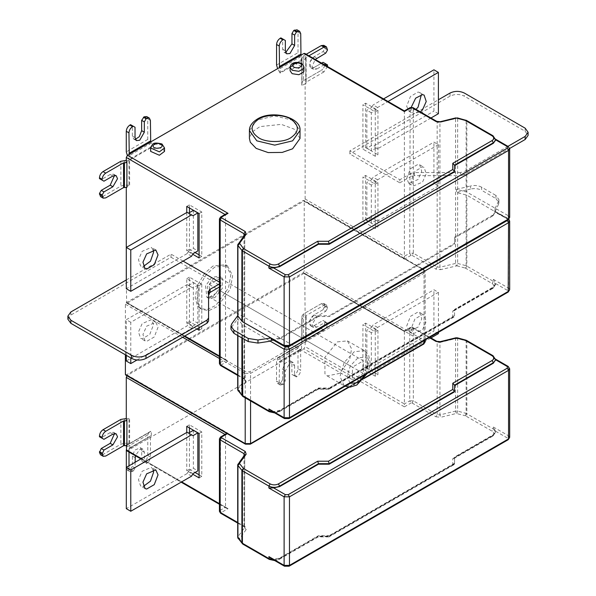 <?xml version="1.0" encoding="UTF-8"?>
<svg xmlns="http://www.w3.org/2000/svg" width="596" height="596" viewBox="0 0 596 596"><rect width="100%" height="100%" fill="white"/><g stroke="black" fill="none" stroke-linecap="round" stroke-linejoin="round"><path stroke-width="0.45" stroke-dasharray="2.98 2.23" d="M294.588 365.572L294.573 375.905L291.891 374.355L291.898 364.022L290.431 360.952L289.582 360.714L284.933 363.389L282.601 369.386L282.593 379.712L285.275 381.261L285.283 370.935L289.939 362.882L293.225 362.554L294.588 365.572L291.898 364.022M282.593 379.712L280.805 382.811L283.487 384.36L285.275 381.261M280.805 382.811L277.565 383.474L276.514 381.149L279.196 382.699L280.247 385.023L283.487 384.36M279.196 382.699L279.479 361.534L301.539 348.816L300.675 349.74L300.66 370.332L297.978 368.782C297.747 371.405 296.555 373.476 294.394 374.981L293.679 375.391L291.891 374.355M294.573 375.905L296.361 376.94L297.076 376.53C299.237 375.018 300.429 372.954 300.66 370.332M296.361 376.94L293.679 375.391M297.978 368.782L297.993 348.191L299.043 345.874L301.546 344.235L277.58 358.241L276.529 360.558L276.514 381.149M280.083 356.602L280.083 361.183M301.539 348.816L301.546 344.235M135.091 462.295L135.098 467.979L132.416 466.43L132.409 456.111L134.726 450.114L140.425 447.775L141.706 450.732L141.714 461.051L144.396 462.6L144.388 452.275L143.025 449.272L139.732 449.6L135.352 455.731M144.396 462.6L141.714 461.051M144.217 461.669L146.899 463.211C149.06 461.706 150.252 459.635 150.475 457.02L147.793 455.471C147.57 458.093 146.378 460.157 144.217 461.669L143.502 462.079M146.899 463.211L146.184 463.628M147.793 455.471L147.778 434.894L148.821 432.584L151.086 431.273L127.358 444.996L126.315 447.313L126.315 450.233M148.821 432.584L127.358 444.996L148.821 432.584M132.416 466.43L129.913 469.946L127.38 470.192L126.33 467.882L129.012 469.432L130.062 471.741L132.595 471.488L129.913 469.946M126.33 467.353L126.33 467.882M130.628 469.529L133.31 471.078L132.595 471.488M133.31 471.078L135.098 467.979M128.997 452.066L129.257 448.281L151.324 435.52L150.46 436.443L150.475 457.02M129.012 469.432L129.012 465.804M128.997 448.863L150.721 435.87L128.997 448.863M151.324 435.52L151.317 430.945L129.853 443.357L129.861 447.931M129.853 443.357L151.086 431.273M153.097 469.484L151.347 467.353L142.168 471.257L138.473 479.571L140.596 485.971L143.323 486.418M191.577 476.144L187.107 473.567L126.3 508.671M193.007 473.671L188.537 471.086L187.107 473.567M187.107 432.264L193.007 435.669M188.537 471.086L193.372 468.292L197.835 470.877M193.372 430.297L193.372 468.292M199.101 474.796L201.783 476.346L201.783 431.944L189.439 424.821L189.439 427.921M189.439 432.569L189.439 469.223L195.071 472.479M189.439 469.223L186.757 470.773L192.702 474.2M201.783 476.346L199.101 477.895M186.757 432.465L186.757 470.773M189.439 424.821L186.757 426.371M199.101 433.493L201.783 431.944M100.523 454.748L103.056 454.495L105.738 456.044M103.935 439.327L101.253 437.777L110.193 432.607L113.59 432.338L114.544 433.545M99.465 436.749L101.253 437.777M126.278 445.517L129.63 443.223L124.46 443.327L120.884 444.184L103.056 454.495M126.278 418.556L129.608 418.452L126.278 420.381M454.554 385.619L454.554 391.818M289.112 566.2L288.226 566.111L507.308 439.625L507.308 437.971L495.552 431.184L493.361 434.67L454.554 457.072L454.554 463.785L329.178 536.169L329.178 535.655L318.45 535.655L279.636 558.057L273.601 559.324L271.56 558.72M493.361 434.67L493.361 435.184L454.554 457.586L454.554 463.785L453.996 464.716L452.781 464.805L328.448 536.594L317.713 536.594L278.384 559.294C275.643 560.575 272.901 560.575 270.159 559.294L243.645 543.992L242.766 544.081M454.554 463.271L329.178 535.655M126.948 375.748L127.529 375.242L228.045 433.27L226.905 433.434L220.17 437.814L219.432 438.85M219.432 511.338L220.17 510.303L221.421 512.471L228.045 508.649L226.085 508.097L225.534 507.203L225.534 434.715M406.658 326.154L410.458 316.364L418.057 311.976L419.636 312.46L421.759 318.86L418.057 327.174L408.886 331.078L406.658 326.154M411.128 328.739L413.356 333.656L422.527 329.759L426.229 321.445L424.106 315.038L422.527 314.554L414.928 318.942L411.128 328.739M377.596 327.45L373.126 324.865L371.695 327.346L376.165 329.923L377.596 327.45L438.403 292.338L433.933 289.76L373.126 324.865M438.403 333.641L433.933 331.063L433.933 289.76M438.403 292.338L438.403 332.345M430.953 337.939L377.596 368.753L373.126 366.168L433.933 331.063M377.596 368.753L373.126 366.168M376.165 367.926L371.33 370.719L371.33 332.717L376.165 329.923M366.86 368.134L371.338 370.712M371.695 365.341L366.853 368.134L366.853 330.139L371.695 327.346M371.338 332.71L366.86 330.132M375.264 376.188L362.919 369.066L362.919 324.664L375.264 331.786L375.264 376.188L377.946 374.638L377.946 330.236L365.601 323.114L362.919 324.664M375.264 331.786L377.946 330.236M365.601 323.114L365.601 367.516L362.919 369.066M365.601 367.516L377.946 374.638M305.122 274.153L404.386 331.458L303.871 273.43L304.757 273.34L305.122 317.124L305.763 317.489L305.741 342.26L305.122 341.91L301.77 343.84L301.792 319.046L305.122 317.124M325.736 311.268L327.524 308.177L324.842 306.627L323.054 309.719L314.114 314.874L310.084 319.881L310.903 325.99L314.107 325.617L323.047 320.469L327.517 323.054L325.729 322.019L316.789 327.167L313.503 327.495L312.14 324.477L316.796 316.424L325.736 311.268L323.054 309.719L314.114 314.874C311.306 316.834 309.756 319.516 309.458 322.928C309.749 325.997 311.298 326.891 314.107 325.617L323.047 320.469L325.729 322.019M327.524 308.177L326.481 305.025L323.956 305.279L321.274 303.729L323.799 303.483L324.842 305.8L323.054 309.719M324.842 306.627L324.842 305.8C324.619 303.439 323.427 302.746 321.274 303.729L303.446 314.003L301.963 316.059L301.77 343.84L301.949 340.852L303.424 338.796L321.251 328.523L323.933 330.072C326.094 328.567 327.286 326.504 327.517 323.874L327.517 323.054M301.963 316.059L301.949 340.852L301.963 316.059M324.835 322.332C324.604 324.954 323.412 327.018 321.251 328.523C323.412 327.018 324.604 324.954 324.835 322.332L324.835 321.505L324.835 322.332L327.517 323.874M305.763 317.489L306.128 315.545L323.956 305.279M323.933 330.072L306.113 340.338L305.741 342.26M306.113 340.338L306.128 315.545L306.113 340.338M301.949 343.475L301.792 319.046M404.386 331.458L404.386 403.946L305.122 346.641L303.871 348.809L404.386 406.837L404.386 403.946L409.75 400.847L411.002 403.023L412.074 403.023L413.326 400.847L413.326 328.366L437.159 342.126L437.159 414.607L413.326 400.847L409.75 400.847L409.75 328.366L410.115 327.554L412.961 327.554L413.326 328.366L409.75 328.366L404.386 331.458M305.122 341.91L305.122 346.641M495.09 358.881L493.361 358.464L508.559 367.24L508.194 366.428M495.552 431.184L493.361 427.027L493.361 428.986L466.132 413.393L465.379 415.762L492.11 431.154C494.33 432.741 494.33 434.32 492.11 435.907L492.996 435.996L495.581 432.085L493.361 428.986L492.11 431.154M454.249 458.317L452.781 458.615L452.781 464.805M279.636 558.057L279.636 558.571L318.45 536.169L329.178 536.169L328.448 536.594L328.977 536.892L454.025 464.686M228.045 508.649L127.529 450.621L303.871 348.809M127.529 450.621L126.643 450.71M126.896 445.517L126.278 445.16M129.63 443.223L129.608 418.452M303.871 273.43L127.529 375.242M425.172 341.888L424.054 340.338L304.228 271.158L303.334 272.707L126.278 374.929L125.384 374.415M209.352 297.128L220.259 290.833L220.259 278.235L363.337 360.841L352.43 367.136L209.352 284.53L209.352 297.128L352.43 379.734L352.43 367.136M220.259 290.833L363.337 373.431L363.337 360.841M220.259 278.235L209.352 284.53M213.018 265.995L204.681 273.191L197.529 285.26L195.145 297.762L197.529 305.919L200.375 308.549L207.229 309.533L215.916 305.353L228.506 288.032L230.838 274.607L225.668 264.743L213.018 265.995M214.806 267.03L206.469 274.227L199.317 286.296L196.933 298.79L199.317 306.947L202.163 309.585L209.017 310.561L217.704 306.389L230.294 289.067L232.626 275.635L227.456 265.779L214.806 267.03M213.018 296.666L220.527 287.317L220.527 277.304L219.149 276.022L211.61 277.572L205.508 285.976L206.886 297.27L213.018 296.666M214.806 297.695L208.675 298.305L207.296 287.011L213.398 278.608L220.937 277.058L222.315 278.332L222.315 288.352L214.806 297.695M352.43 379.734L363.337 373.431M365.653 374.348L368.619 364.089L365.475 357.146L357.883 357.898L350.299 365.907L347.155 376.478L350.113 383.317M337.314 341.888L347.431 340.89L351.573 348.779L349.71 359.515L339.638 373.372L327.197 375.934L324.924 373.826L324.924 357.302L337.314 341.888M301.569 60.77L301.569 56.188L280.105 68.555L280.105 73.137L301.569 60.77L299.065 56.24L298.022 52.709L298.037 32.117L300.727 33.667M299.065 56.24L277.609 68.607L280.105 73.137M296.994 29.8L298.037 32.117M280.872 37.883L282.66 38.919L282.653 49.244L284.121 52.321L285.64 52.545M285.342 40.468L282.66 38.919M280.105 68.555L279.509 67.512M300.965 55.145L301.569 56.188M135.367 139.315L133.638 138.987L132.357 136.03L132.349 125.711M150.408 120.429L147.726 118.88L147.748 139.449L148.799 142.973L151.295 147.503L151.295 142.921L150.691 141.878M129.228 154.297L129.831 155.34L129.839 159.914L127.335 155.392L148.799 142.973M147.726 118.88L146.683 116.563M129.839 159.914L151.295 147.503M151.295 142.921L129.831 155.34M158.044 327.197L154.245 336.993L146.646 341.381L145.066 340.897L142.943 334.49L146.646 326.176L155.817 322.272L158.044 327.197M153.574 324.611L151.347 319.694L142.168 323.598L138.473 331.912L140.596 338.312L142.168 338.796L149.775 334.408L153.574 324.611M136.931 360.036L191.577 328.485L193.007 326.012L188.537 323.427L187.107 325.908L126.3 361.012M191.577 328.485L187.107 325.908M191.577 287.183L187.107 284.605L193.007 288.01L191.577 287.183L130.77 322.294L130.77 357.913M130.77 322.294L126.3 319.709L187.107 284.605M126.3 355.335L126.3 319.709M188.537 285.432L193.372 282.638L197.835 285.223L193.007 288.01M193.007 326.012L197.842 323.218L193.365 320.641L193.372 282.638M197.842 285.216L197.842 323.218M188.537 323.427L193.372 320.633M201.783 284.292L201.783 328.687L189.439 321.564L189.439 277.162L201.783 284.292L199.101 285.834L186.757 278.712L186.757 323.114L196.948 328.999M199.101 330.236L201.783 328.687M186.757 323.114L189.439 321.564M186.757 278.712L189.439 277.162M199.101 327.763L199.101 285.834M153.097 249.545L151.347 247.415L142.168 251.318L138.473 259.632L140.596 266.032L143.323 266.479M191.577 256.205L187.107 253.628L126.3 288.732M193.007 253.732L188.537 251.147L187.107 253.628M187.107 212.325L193.007 215.73M188.537 251.147L193.372 248.353L197.835 250.938M193.372 210.358L193.372 248.353M199.101 254.857L201.783 256.407L201.783 212.005L189.439 204.882L189.439 207.982M189.439 212.63L189.439 249.284L195.071 252.54M189.439 249.284L186.757 250.834L192.702 254.261M201.783 256.407L199.101 257.956M186.757 212.526L186.757 250.834M189.439 204.882L186.757 206.432M199.101 213.554L201.783 212.005M208.57 294.484L208.57 291.392M67.892 319.195L70.857 315.06L70.857 311.969M126.3 279.956L171.022 254.134L171.022 257.234L70.857 315.06M219.432 287.004L221.004 286.095L221.004 282.996L219.432 283.905M221.004 282.996L219.432 282.087M183.091 261.108L171.022 254.134M171.022 257.234L221.004 286.095M304.035 70.842L295.273 66.961L290.118 70.842M164.533 151.377L162.492 148.538L155.772 147.503L150.855 150.341L150.617 151.377M300.012 138.473L294.059 129.064L281.267 124.37L259.968 126.613L252.011 132.044L249.426 138.473M454.249 310.665L452.781 310.956L452.781 317.147L453.996 317.057L454.554 316.126L454.554 309.413L493.361 287.011L493.361 287.525L454.554 309.935L454.554 316.126L328.448 388.935L317.713 388.935L278.384 411.642L279.271 411.724L279.636 410.92L318.45 388.51L329.178 388.51L329.178 387.996L318.45 387.996L279.636 410.398L273.601 411.665L271.56 411.061M454.554 315.612L329.178 387.996M495.932 198.55L498.897 202.677L498.554 204.19L498.897 199.578L495.932 195.451L495.932 198.55L481.635 190.295L481.635 187.196L495.932 195.451M481.635 187.196C478.372 185.49 474.669 185.073 470.535 185.952L470.535 189.051C474.669 188.172 478.372 188.589 481.635 190.295M495.09 138.942L493.361 138.525L508.559 147.301L508.559 215.864L466.847 192.091L456.543 189.379L456.543 192.478L466.847 195.19L508.559 219.581L508.194 218.769L507.308 218.859L495.581 212.496M456.543 189.379L470.535 185.952M470.535 189.051L456.543 192.478M406.658 178.495L410.458 168.705L418.057 164.317L419.636 164.801L421.759 171.201L418.057 179.515L408.886 183.419L406.658 178.495M411.128 181.08L413.356 185.997L422.527 182.1L426.229 173.786L424.106 167.379L422.527 166.895L414.928 171.283L411.128 181.08M377.596 179.791L373.126 177.206L371.695 179.687L376.165 182.264L377.596 179.791L438.403 144.679L433.933 142.101L373.126 177.206M438.403 144.679L438.403 185.982L433.933 183.404L433.933 142.101M438.403 185.982L377.596 221.094L373.126 218.508L433.933 183.404M377.596 221.094L373.126 218.508M376.165 220.267L371.33 223.06L371.33 185.058L376.165 182.264M366.86 220.475L371.338 223.053M371.695 217.682L366.853 220.475L366.853 182.48L371.695 179.687M371.338 185.058L366.86 182.473M375.264 228.529L362.919 221.407L362.919 177.005L375.264 184.127L375.264 228.529L377.946 226.979L377.946 182.585L365.601 175.455L362.919 177.005M375.264 184.127L377.946 182.585M365.601 175.455L365.601 219.857L362.919 221.407M365.601 219.857L377.946 226.979M416.001 109.366L408.886 111.139L406.658 106.215L410.458 96.425L418.057 92.037L419.636 92.522L421.379 94.652M411.24 107.265L411.128 108.8L413.356 113.717L420.471 111.951M377.596 107.511L373.126 104.926L371.695 107.407L376.165 109.984L377.596 107.511L388.033 101.484M383.563 98.899L373.126 104.926M438.403 113.702L433.933 111.124L433.933 69.821M430.953 118.001L377.596 148.814L373.126 146.229L433.933 111.124M377.596 148.814L373.126 146.229M376.165 147.987L371.33 150.781L371.33 112.778L376.165 109.984M366.86 148.188L371.338 150.773M371.695 145.402L366.853 148.195L366.853 110.2L371.695 107.407M371.338 112.771L366.86 110.193M375.264 156.249L362.919 149.127L362.919 104.725L375.264 111.847L375.264 156.249L377.946 154.699L377.946 110.297L365.601 103.175L362.919 104.725M375.264 111.847L377.946 110.297M365.601 103.175L365.601 147.577L362.919 149.127M365.601 147.577L377.946 154.699M450.025 93.05L450.025 96.15C454.8 93.922 459.568 93.922 464.336 96.15L464.336 93.05M525.143 128.162L525.143 131.262L464.336 96.15M525.143 131.262L528.108 135.389M507.948 146.348L464.031 171.708L464.031 174.799L509.647 148.464M464.031 174.799L460.455 175.656L460.455 172.557L464.031 171.708M460.455 172.557L414.384 172.557L414.384 175.656L460.455 175.656M414.384 175.656L410.808 176.513L410.808 173.414L414.384 172.557M349.867 150.877L349.867 153.977L399.856 182.838L399.856 179.739L349.867 150.877L438.403 99.763M399.856 182.838L410.808 176.513M410.808 173.414L399.856 179.739M450.025 96.15L349.867 153.977M404.386 259.178L404.386 256.287L305.122 198.982L303.871 201.15L404.386 259.178M454.554 165.681L454.554 171.879M318.51 315.716L329.178 315.716L329.178 316.536L318.51 316.536L318.51 315.716L280.552 337.627L280.552 338.454L273.601 340.212M318.51 316.536L280.552 338.454M492.527 216.035L495.552 212.072L494.985 209.509L495.552 211.245L493.361 214.731L492.527 215.208L492.505 216.08L454.554 237.998L454.554 244.159L329.178 316.536M454.554 244.159L454.554 243.332L329.178 315.716M454.554 237.998L454.554 243.332M492.505 216.08L492.505 215.26L454.554 237.171M271.307 338.647L273.601 339.385L280.47 337.634L280.47 338.461M289.112 346.261L288.226 346.172L507.308 219.686L507.308 218.032L495.581 211.669M304.757 53.402L305.122 54.214L404.386 111.519L404.386 256.287L409.75 253.196L411.002 255.364L412.074 255.364L413.326 253.196L409.75 253.196L410.115 107.615M327.524 50.027L324.842 48.485L323.054 51.576L314.114 56.732L310.084 61.738L310.903 67.847L314.107 67.475L321.624 63.139L314.107 67.475L316.789 69.024L313.503 69.345L312.14 66.335L315.262 59.466M323.799 45.333L324.842 48.485L323.054 51.576L314.114 56.732C311.306 58.691 309.756 61.373 309.458 64.785C309.749 67.855 311.298 68.749 314.107 67.475M323.933 71.93L306.113 82.196L305.741 84.118L305.763 59.347L305.122 58.982L301.792 60.904L301.77 85.697L301.949 82.71L303.424 80.646L321.251 70.38L323.933 71.93L327.457 66.506M303.446 55.853L303.424 80.646L303.446 55.853L306.225 54.251L303.446 55.853L301.963 57.916L301.792 60.904M301.963 57.916L301.949 82.71L301.963 57.916M324.835 63.355L323.047 62.319L324.835 63.355L324.835 64.182C324.604 66.804 323.412 68.868 321.251 70.38C323.412 68.868 324.604 66.804 324.835 64.182L324.835 63.355L327.517 64.904M324.306 64.688L316.789 69.024M325.736 53.126L323.054 51.576M305.763 59.347L306.128 57.402L308.907 55.801M306.113 82.196L306.128 57.402L306.113 82.196M305.122 198.982L305.122 83.76L301.77 85.697L301.963 60.531L301.949 85.325M305.122 83.76L305.741 84.118M305.122 58.982L305.122 54.214M498.554 201.09L495.134 208.451L493.853 207.713M494.985 209.509L495.134 208.451M508.865 219.268L495.134 211.55L498.554 204.19M495.134 211.55L493.853 210.813M289.112 418.541L288.226 418.452L507.308 291.965L507.308 290.312L495.552 283.525L493.361 279.368L493.361 281.327L466.132 265.734L457.646 263.447L455.59 263.425L439.937 267.261L439.937 122.493L437.159 122.187L437.159 266.948L439.937 267.261L440.63 269.653L456.894 265.823L457.646 263.447L457.646 192.612M495.552 283.525L493.361 287.011M454.025 317.027L328.977 389.225L328.448 388.935L452.781 317.147M230.957 329.186L231.762 326.899L231.762 323.799M237.7 315.724L237.7 318.823L231.762 326.899M237.938 335.63L237.7 318.823L242.393 324.775L270.271 341.18M270.74 341.106L269.459 340.368M226.905 213.495L225.534 214.776L225.534 359.544L219.432 356.021M103.935 181.184L101.253 179.634L110.193 174.464L113.59 174.196L114.544 175.403M100.523 196.605L103.056 196.352L105.738 197.902M126.278 160.413L129.608 160.309L126.278 162.239M126.896 187.375L126.278 187.017L129.63 185.08L124.46 185.185L120.884 186.041L103.056 196.352M99.465 178.606L101.253 179.634M129.63 185.08L129.608 160.309M225.534 214.776L220.17 217.875L220.17 362.644L225.534 359.544L226.085 360.438L228.045 360.99L127.529 302.962L126.643 303.051L126.278 279.971M127.529 302.962L303.871 201.15M125.384 354.806L125.384 304.198L126.278 302.649L303.334 200.427L424.054 270.13L424.054 340.338L423.16 341.888L404.744 331.257L411.002 327.644M244.002 235.666L244.002 378.467L244.546 380.069L246.17 381.917L245.254 379.19L221.421 365.43L221.421 364.812L227.687 361.198L246.103 371.837L249.679 371.837L250.573 373.379L250.573 400.929M411.002 255.364L404.744 258.977L423.16 269.608L423.16 271.672L249.679 371.837M404.744 258.977L303.334 200.427L304.228 200.941L304.228 271.158M250.573 443.595L423.16 343.959L423.16 341.888M249.679 444.117L246.103 444.117L126.278 374.929M323.047 320.469L324.835 321.505M321.274 303.729L303.446 314.003L303.424 338.796L321.251 328.523M324.753 46.779L324.842 48.485M303.424 80.646L321.251 70.38M282.601 369.386L285.283 370.935M282.772 384.77L280.09 383.221M279.211 362.107L300.675 349.74M300.935 349.159L279.479 361.534M294.394 374.981L297.076 376.53M297.993 348.191L276.529 360.558M277.58 358.241L299.043 345.874M301.315 344.562L279.852 356.93M132.409 456.111L135.091 457.661M141.706 450.732L144.388 452.275M147.778 434.894L126.315 447.313M110.193 432.607L112.875 434.156M120.861 419.413L120.884 444.184M124.46 443.327L124.437 418.556M128.989 443.327L128.974 418.556M244.002 455.605L244.002 526.126L244.546 527.728L244.74 454.599L238.102 463.628M244.762 454.569L244.546 527.728L246.17 529.576L245.254 526.849L221.421 513.089L220.542 513.178M507.308 439.625L508.194 439.714M284.478 566.2L288.226 566.111M509.677 437.352L508.559 435.803L508.559 367.24L509.677 368.79M493.361 427.027L508.559 435.803L507.308 437.971M273.601 559.324L285.365 566.111M278.384 559.294L279.271 559.383L279.636 558.571L273.445 559.83M269.273 559.383L270.159 559.294M242.527 543.835L243.496 543.865L239.54 538.97L237.938 537.957L237.901 536.765L239.532 538.613L246.17 529.576M237.938 465.469L237.901 536.765L244.546 527.728M237.7 522.483L244.002 526.126L244.367 526.938L245.254 526.849M221.421 513.089L221.421 512.471M220.542 437.002L220.17 510.303L225.534 507.203L219.432 503.68M227.314 433.694L227.687 433.478M465.595 415.852L466.847 413.684L466.847 341.195L493.361 356.497L492.996 355.693M456.283 338.096L455.59 338.603L455.59 411.084L439.937 414.92L439.937 342.432L455.59 338.603L457.646 338.617L466.132 340.905L466.132 413.393L457.646 411.106L455.59 411.084L456.283 413.475L465.379 415.762M456.894 413.475L457.646 411.106L457.646 338.617L456.894 338.103M412.074 403.023L435.907 416.775L437.159 414.607L439.937 414.92L440.63 417.312L456.283 413.475M324.842 305.8L327.524 307.35M303.446 314.003L303.424 338.796M314.107 325.617L316.789 327.167M314.114 314.874L316.796 316.424M305.763 316.066L305.741 340.86M404.386 406.837L411.002 403.023M435.907 416.775L440.63 417.312M440.63 341.933L439.937 342.432L437.159 342.126L436.793 341.314M412.074 327.644L429.314 337.597M466.482 340.383L466.847 341.195L465.379 340.383M495.581 359.597L493.361 356.497L493.361 358.464M492.11 435.907L452.781 458.615M141.416 458.637L181.661 481.873M303.334 272.707L404.744 331.257M354.307 384.74L344.19 385.746L340.003 376.478L344.19 362.375L354.307 351.7L364.424 350.694L368.619 359.962L364.424 374.065L354.307 384.74M424.054 270.13L423.16 269.608L425.172 271.672L424.054 273.221L250.573 373.379L245.209 373.379L246.103 371.837M424.054 340.629L424.054 273.221L423.16 271.672M348.459 387.087L364.551 377.797M279.874 72.533L301.338 60.166M276.559 65.076L298.022 52.709M282.653 49.244L285.335 50.794M135.039 137.579L132.357 136.03M151.064 146.899L129.6 159.318M147.748 139.449L126.285 151.868M290.118 67.43L295.273 63.556L304.035 67.43M150.617 147.972L150.855 146.929L155.772 144.09L162.492 145.133L164.533 147.972M249.426 130.524L256.839 120.198L274.719 115.922L292.606 120.198L300.012 130.524M220.542 217.063L219.432 218.911M244.762 234.63L244.546 380.069L244.74 234.66M244.747 234.653L237.901 244.338L237.901 389.106L244.546 380.069M440.63 121.994L455.59 118.664L455.59 263.425L456.283 265.816M507.308 219.686L508.194 219.775M509.677 148.851L508.194 146.489M509.677 217.413L508.559 215.864L507.308 218.032M493.361 215.551L493.361 214.731M509.677 289.693L508.559 288.144L507.308 290.312M507.308 291.965L508.194 292.055M507.837 219.976L507.308 218.859M493.361 279.368L508.559 288.144L508.559 219.581L509.677 221.131M284.478 418.541L288.226 418.452M279.636 338.945L279.636 338.118M273.601 339.385L285.365 346.172L288.226 346.172M284.478 346.261L285.365 346.172M495.581 139.658L493.361 136.559L493.361 138.525M466.482 120.444L466.847 121.256L493.361 136.559L492.996 135.754M456.894 118.164L465.379 120.444M466.132 191.8L466.132 120.966L466.847 121.256L466.847 192.091M457.646 189.513L457.646 118.679L455.59 118.664L456.283 118.157M412.961 107.615L413.326 108.427L437.159 122.187L436.793 121.375M404.386 111.519L409.75 108.427L413.326 108.427L413.326 253.196L437.159 266.948L435.907 269.116L440.63 269.653M324.842 47.658L327.524 49.207M327.517 65.731L324.835 64.182M314.114 56.732L316.796 58.281M305.763 57.916L305.741 82.71M412.074 255.364L435.907 269.116M466.132 194.899L466.132 265.734L465.379 268.103L492.11 283.495C494.33 285.082 494.33 286.661 492.11 288.248L492.996 288.337L495.581 284.426L493.361 281.327L492.11 283.495M456.894 265.823L465.379 268.103M465.595 268.193L466.847 266.025L466.847 195.19M492.11 288.248L452.781 310.956M279.636 410.398L279.636 410.92L273.445 412.171M273.601 411.665L285.365 418.452M269.273 411.724L270.159 411.642L243.645 396.333L242.766 396.422M278.384 411.642C275.643 412.924 272.901 412.924 270.159 411.642M242.527 396.176L243.496 396.206L239.54 391.311L237.938 390.298L237.901 389.106L239.532 390.954L246.17 381.917M237.7 374.824L244.002 378.467L244.367 379.28L245.254 379.19M221.421 365.43L220.542 365.519M237.938 245.53L238.102 243.69M241.894 324.358L241.894 337.917M242.393 338.208L242.393 324.775M110.193 174.464L112.875 176.014M124.46 185.185L124.437 160.413M128.974 160.413L128.989 185.177M120.861 161.27L120.884 186.041M184.79 336.017L126.278 302.239M219.432 363.679L220.17 362.644L221.421 364.812M126.278 302.649L227.687 361.198M125.384 304.198L182.644 337.262M219.432 358.501L245.209 373.379L245.209 397.83M424.054 343.438L423.16 343.959M245.209 443.595L246.103 444.117M293.225 362.554L290.543 361.012M277.565 383.474L280.247 385.023M140.343 447.723L143.025 449.272M127.38 470.192L130.062 471.741M129.257 448.281L150.721 435.87M145.066 488.556L140.596 485.971M155.817 469.931L151.347 467.353M113.486 432.279L116.168 433.828M274.771 560.598L279.271 559.383L318.219 536.899M244.747 527.162L237.7 523.087M419.636 312.46L424.106 315.038M408.886 331.078L413.356 333.656M304.757 273.34L404.379 330.862L410.115 327.554L412.961 327.554L429.835 337.291M326.481 305.025L323.799 303.483M313.503 327.495L310.821 325.945M495.552 359.127L494.941 358.777M495.581 432.085L492.996 435.996L454.04 458.48M328.888 536.914L318.13 536.914M140.902 458.935L181.139 482.171M219.432 504.276L226.264 508.224M200.375 308.549L202.163 309.585M225.668 264.743L227.456 265.779M208.675 298.305L206.886 297.27M220.937 277.058L219.149 276.022M327.197 375.934L345.106 386.215M367.166 373.476L369.341 367.702L370.094 362.107L368.693 355.372L364.424 350.694L347.431 340.89M425.172 339.988L425.172 271.672L423.793 269.548L303.967 200.368M286.698 53.811L284.016 52.262M133.713 139.039L136.402 140.589M145.066 340.897L140.596 338.312M155.817 322.272L151.347 319.694M145.066 268.617L140.596 266.032M155.817 249.992L151.347 247.415M498.897 202.677L498.897 199.578M419.636 164.801L424.106 167.379M408.886 183.419L413.356 185.997M419.636 92.522L424.106 95.099M408.886 111.139L413.356 113.717M495.552 139.188L494.941 138.838M313.503 69.345L310.821 67.795M495.581 211.632L495.581 212.459M495.581 284.426L492.996 288.337L454.04 310.821M328.888 389.255L318.13 389.255M274.771 412.939L279.271 411.724L318.219 389.24M244.747 379.503L237.7 375.428M237.7 335.496L237.7 318.845M113.486 174.136L116.168 175.678M126.643 303.051L184.268 336.323M219.432 356.617L226.264 360.565M349.129 387.124L363.992 378.549"/><path stroke-width="0.89" d="M135.352 455.731L135.091 462.295M126.315 450.233L126.33 467.353M129.012 465.804L128.997 452.066M158.044 474.856L154.245 484.652L146.646 489.04L145.066 488.556L142.943 482.149L146.646 473.835L155.817 469.931L158.044 474.856M143.323 486.418L150.453 481.166L153.574 472.27L153.097 469.484M191.577 476.144L193.007 473.671L197.842 470.877L197.842 432.875L193.007 435.669L191.577 434.842L130.77 469.953L130.77 511.256L191.577 476.144M130.77 511.256L126.3 508.671L126.3 467.368L187.107 432.264L191.577 434.842M130.77 469.953L126.3 467.368M188.537 433.091L193.372 430.297L197.835 432.882M189.439 427.921L189.439 432.569M195.071 472.479L199.101 474.796M192.702 474.2L199.101 477.895L199.101 433.493L186.757 426.371L186.757 432.465M102.147 438.298L102.147 437.471C102.37 434.849 103.562 432.785 105.716 431.273L103.034 429.723C100.88 431.236 99.688 433.299 99.465 435.922L99.465 436.749L103.935 439.327L112.875 434.156L116.168 433.828L117.531 436.831L112.89 444.892L103.942 450.062L102.162 453.988L99.472 452.438L100.523 454.748L103.205 456.298L102.162 453.988M126.948 375.748L126.278 377.41L126.278 420.381L126.911 420.746L123.543 420.962L105.716 431.273M103.205 456.298L105.738 456.044L123.566 445.733L126.896 445.517L126.911 420.746M114.544 433.545L110.2 443.342L101.26 448.512L99.472 452.438M99.472 451.612L102.154 453.161M101.26 448.512L103.942 450.062M103.034 429.723L120.861 419.413L126.278 418.556M279.636 486.604L279.636 486.09L318.45 463.681L318.45 464.195L279.636 486.604L273.601 487.871L268.908 488.05L284.113 496.826L289.477 496.826L289.477 565.388L508.559 438.902L508.559 370.339L289.477 496.826L288.226 494.658L507.308 368.172L507.308 366.518L495.552 359.731L493.361 363.21L454.554 385.619M329.178 464.195L454.554 391.818L454.554 391.296L329.178 463.681L328.448 461.215L317.713 461.215L318.45 463.681L329.178 463.681L329.178 464.195L318.45 464.195M493.361 363.21L493.361 362.696L454.554 385.105L454.554 391.296L452.781 389.426L328.448 461.215M271.56 558.72L268.908 556.612L269.273 559.383L274.771 560.598M454.554 385.105L452.781 383.235L452.781 389.426M438.403 332.345L438.403 333.641L430.953 337.939M140.902 458.935L126.643 450.71L126.278 445.16M350.113 383.317L357.883 382.677L365.653 374.348M285.64 52.545L291.951 43.888L291.958 33.555L294.647 35.104L294.633 45.438L289.984 53.491L286.698 53.811L285.335 50.794L285.342 40.468L280.872 37.883L280.157 38.293L282.839 39.843C280.686 41.347 279.494 43.411 279.263 46.034L276.581 44.484C276.805 41.862 278.004 39.798 280.157 38.293M283.554 39.433L282.839 39.843M276.581 44.484L276.559 65.076L277.632 68.644M291.958 33.555L293.754 30.463L296.994 29.8L299.676 31.35L296.435 32.013L294.647 35.104M279.531 67.549L300.965 55.145L300.727 33.667L299.676 31.35M293.754 30.463L296.435 32.013M279.509 67.512L279.263 46.034M135.031 127.261L130.554 124.683L135.031 127.261L135.039 137.579L136.402 140.589L139.695 140.261L144.336 132.2L144.329 121.882L141.647 120.332L141.654 130.651L139.33 136.648L135.367 139.315M130.554 124.683L129.839 125.093C127.686 126.605 126.494 128.669 126.27 131.291L128.952 132.841C129.176 130.219 130.368 128.155 132.521 126.643L129.839 125.093M133.236 126.233L132.521 126.643M127.35 155.422L126.285 151.868L126.27 131.291M144.15 116.816L146.832 118.366L149.365 118.112L146.683 116.563L144.15 116.816L141.647 120.332M149.365 118.112L150.408 120.429L150.714 141.915M146.832 118.366L146.117 118.783L143.435 117.233M144.329 121.882L146.117 118.783M128.952 132.841L129.243 154.312M130.77 357.913L130.77 363.597L136.931 360.036M130.77 363.597L126.3 361.012L126.3 355.335M196.948 328.999L199.101 330.236L199.101 327.763M158.044 254.917L154.245 264.713L146.646 269.101L145.066 268.617L142.943 262.21L146.646 253.896L155.817 249.992L158.044 254.917M143.323 266.479L150.453 261.227L153.574 252.331L153.097 249.545M191.577 256.205L193.007 253.732L197.842 250.938L197.842 212.936L193.007 215.73L191.577 214.903L130.77 250.015L130.77 291.317L191.577 256.205M130.77 291.317L126.3 288.732L126.3 247.429L187.107 212.325L191.577 214.903M130.77 250.015L126.3 247.429M188.537 213.152L193.372 210.358L197.835 212.943M189.439 207.982L189.439 212.63M195.071 252.54L199.101 254.857M192.702 254.261L199.101 257.956L199.101 213.554L186.757 206.432L186.757 212.526M208.57 291.392L210.053 289.321L210.053 292.42L208.57 294.484L208.57 321.08L207.088 323.144L145.975 358.434C141.2 360.662 136.432 360.662 131.664 358.434L70.857 323.323L67.892 319.195L67.892 316.096L70.857 320.223L131.664 355.335C136.432 357.563 141.2 357.563 145.975 355.335L207.088 320.052L208.57 317.981L208.57 291.392M208.57 317.981L208.57 321.08M126.3 279.956L70.857 311.969L67.892 316.096M219.432 283.905L210.053 289.321M219.432 282.087L183.091 261.108M210.053 292.42L219.432 287.004M290.118 67.43L290.118 70.842L292.159 73.681L298.879 74.716L303.796 71.878L304.035 67.43L303.796 68.473L298.879 71.311L292.159 70.268L290.118 67.43C290.699 65.053 291.399 63.824 292.211 63.735C294.029 62.267 296.793 62.014 300.496 62.967C302.053 63.146 303.237 64.636 304.035 67.43M150.617 147.972L150.617 151.377L159.378 155.258L164.533 151.377L164.533 147.972L159.378 151.853L150.617 147.972L152.464 144.456C153.485 142.794 156.659 142.63 161.97 143.971L164.533 147.972M258.627 119.163C249.94 125.361 249.94 131.552 258.627 137.751C265.868 142.764 283.569 142.764 290.818 137.751C299.497 131.552 299.497 125.361 290.818 119.163C283.569 114.149 265.868 114.149 258.627 119.163M249.426 130.524L249.426 138.473L250.29 142.25L256.161 148.397L268.178 152.576L282.199 152.42L292.606 148.799L300.012 138.473L300.012 130.524L292.606 140.85L274.719 145.126L256.839 140.85L249.426 130.524C249.314 126.3 251.959 122.471 257.36 119.036C272.089 109.642 301.434 117.263 300.012 130.524M421.379 94.652L418.057 107.235L416.001 109.366M420.471 111.951L422.527 109.82L426.229 101.506L424.106 95.099L422.527 94.615L415.658 98.161L411.24 107.265M388.033 101.484L438.403 72.399L433.933 69.821L383.563 98.899M438.403 72.399L438.403 113.702L430.953 118.001M528.108 132.29L528.108 135.389L525.143 139.516L525.143 136.417L528.108 132.29L525.143 128.162L464.336 93.05C459.568 90.823 454.8 90.823 450.025 93.05L438.403 99.763M509.647 148.464L525.143 139.516M525.143 136.417L507.948 146.348M279.636 266.665L279.636 266.151L318.45 243.742L318.45 244.256L279.636 266.665L273.601 267.932L268.908 268.111L284.113 276.887L289.477 276.887L289.477 345.449L508.559 218.963L508.559 150.401L289.477 276.887L288.226 274.719L507.308 148.233L507.308 146.579L495.552 139.792L493.361 143.271L454.554 165.681M329.178 244.256L454.554 171.879L454.554 171.357L329.178 243.742L328.448 241.276L317.713 241.276L318.45 243.742L329.178 243.742L329.178 244.256L318.45 244.256M457.356 117.896L456.283 118.157L457.356 117.896L466.482 120.444L492.996 135.754L492.11 135.836C494.33 137.423 494.33 139.002 492.11 140.589L493.361 142.757L454.554 165.166L454.554 171.357L452.781 169.488L328.448 241.276M454.554 165.166L452.781 163.297L452.781 169.488M274.026 340.227L271.307 340.286L270.74 341.106L257.986 343.08L248.212 341.568L233.923 333.313L230.957 329.186L230.957 326.087L233.923 330.214L248.212 338.468L257.986 339.981L257.986 343.08M114.544 175.403L110.2 185.192L101.26 190.37L99.472 193.469L102.154 195.019L103.205 198.155L105.738 197.902L123.566 187.591L123.543 162.82L126.911 162.604L126.278 162.239L126.278 157.471L127.529 155.303L303.871 53.491L304.757 53.402L404.379 110.923L410.115 107.615L412.961 107.615L436.793 121.375L435.907 121.465L440.63 121.994L456.283 118.157M315.262 59.466L325.736 53.126L327.524 50.027L326.481 46.883L323.956 47.136L321.274 45.587L323.799 45.333L326.481 46.883M327.457 66.506L327.517 64.904L325.729 63.869L324.306 64.688M323.047 62.319L321.624 63.139L323.047 62.319L325.729 63.869M321.274 45.587L306.225 54.251L321.274 45.587L324.753 46.779M308.907 55.801L323.956 47.136M271.56 411.061L268.908 408.953L269.273 411.724L274.771 412.939M273.601 267.932L285.365 274.719L284.113 276.887L284.113 345.449L284.478 346.261L289.112 346.261L289.477 345.449L284.113 345.449L242.393 321.676L237.7 315.768M239.54 243.652L237.938 245.53L241.894 250.424L243.496 248.547L239.532 243.295L237.901 244.338L237.938 316.364L237.7 315.724L231.762 323.799L230.957 326.087M271.307 340.286L271.307 338.647L270.74 338.007L257.986 339.981M270.74 338.007L269.459 337.269M239.532 243.295L246.17 234.258L244.546 235.301L244.002 233.699L245.254 231.531L221.421 217.771L221.421 217.153L228.045 213.331L226.905 213.495M101.26 190.37L103.942 191.919L112.89 186.742L117.531 178.688L116.168 175.678L112.875 176.014L103.935 181.184L102.147 180.156L102.147 179.329C102.37 176.707 103.562 174.643 105.716 173.131L103.034 171.581C100.88 173.093 99.688 175.157 99.465 177.779L99.465 178.606L102.147 180.156M102.154 195.019L103.942 191.919M99.472 193.469L100.523 196.605L103.205 198.155M103.034 171.581L120.861 161.27L126.278 160.413M123.543 162.82L105.716 173.131M123.566 187.591L126.896 187.375L126.911 162.604M126.278 279.971L126.278 187.375M126.278 374.929L125.384 374.415L125.384 354.806M99.465 435.922L102.147 437.471M124.437 420.746L124.46 445.517M123.566 445.733L123.543 420.962M110.2 443.342L112.89 444.892M242.527 543.835L237.938 537.957L237.938 465.469L241.894 470.363L243.496 468.486L239.54 463.591L237.938 465.469L237.901 464.277L239.532 463.234L246.17 454.197L244.546 455.24L244.002 453.638L244.002 455.605M507.308 366.518L508.194 366.428L509.677 368.79L508.559 370.339L507.308 368.172M289.112 566.2L284.478 566.2L284.113 565.388L289.477 565.388L289.112 566.2L508.194 439.714L509.677 437.352L508.194 439.714M268.908 556.612L284.113 565.388L284.113 496.826L285.365 494.658L288.226 494.658M273.601 487.871L285.365 494.658M273.445 559.83L268.908 558.571L242.393 543.269L242.393 470.78L268.908 486.09L270.159 483.922L243.645 468.612L242.393 470.78L241.894 470.363L241.894 542.852L237.938 537.957L237.901 536.765M237.7 523.087L220.542 513.178L219.432 511.338L219.432 438.85L220.17 439.878L220.17 512.366L237.7 522.483M221.421 437.71L220.17 439.878L244.002 453.638L245.254 451.47L221.421 437.71L221.421 437.092L220.542 437.002L219.432 438.85M126.278 377.41L225.534 434.715M221.421 437.092L227.687 433.478M246.17 454.197L245.254 451.47M317.713 461.215L278.384 483.922L279.636 486.09C276.06 487.759 272.484 487.759 268.908 486.09L268.908 488.05M278.384 483.922C275.643 485.204 272.901 485.204 270.159 483.922M429.314 337.597L435.907 341.404L440.63 341.933L440.206 341.657L455.858 337.82L465.379 340.383L492.11 355.775C494.33 357.362 494.33 358.948 492.11 360.528L493.361 362.696L495.581 360.118M492.11 360.528L452.781 383.235M429.835 337.291L436.793 341.314L435.907 341.404M440.63 341.933L456.283 338.096M456.894 338.103L457.356 337.835L465.841 340.122L465.379 340.383M465.595 340.472L466.482 340.383L492.996 355.693L492.11 355.775M126.278 449.898L141.416 458.637M181.661 481.873L219.432 503.68M364.551 377.797L424.054 343.438L425.172 341.888L425.172 339.988M423.16 343.959L424.054 343.438L424.054 340.629M250.573 400.929L250.573 443.595L348.459 387.087M297.151 31.595L294.469 30.046M291.951 43.888L294.633 45.438M300.704 54.258L279.241 66.625M144.336 132.2L141.654 130.651M128.967 153.41L150.43 140.999M129.228 154.297L150.691 141.878M207.088 323.144L207.088 320.052M145.975 355.335L145.975 358.434M131.664 358.434L131.664 355.335M70.857 320.223L70.857 323.323M293.947 67.177C297.143 68.369 299.617 67.981 301.353 66.029C303.029 60.807 287.972 63.139 293.947 67.177M160.704 144.098C157.508 142.906 155.035 143.286 153.299 145.245C151.622 150.468 166.679 148.136 160.704 144.098M237.7 375.428L220.542 365.519L219.432 363.679L219.432 218.911L220.17 219.939L244.002 233.699L244.002 235.666M221.421 217.771L220.17 219.939L220.17 364.707L237.7 374.824M219.432 218.911L220.542 217.063L221.421 217.153M492.11 140.589L452.781 163.297M493.361 143.271L495.581 140.179M508.194 219.775L509.677 217.413L508.194 219.775L289.112 346.261M507.308 146.579L508.194 146.489L509.677 148.851L508.559 150.401L507.308 148.233M508.559 291.243L509.677 289.693L508.194 292.055L508.559 222.68L289.477 349.167L289.477 417.729L508.559 291.243M508.865 219.268L509.677 221.131L508.559 222.68L507.308 220.513L507.837 219.976M270.271 341.18L284.113 349.167L285.365 346.999L288.226 346.999L507.308 220.513M288.226 346.999L289.477 349.167L284.113 349.167L284.113 417.729L284.478 418.541L289.112 418.541L508.194 292.055M268.908 408.953L284.113 417.729L289.477 417.729L289.112 418.541M273.601 340.212L285.365 346.999M285.365 274.719L288.226 274.719M465.595 120.534L492.11 135.836M456.894 118.164L465.379 120.444M455.858 117.881L440.206 121.718L440.63 121.994M412.074 107.705L435.907 121.465M303.871 53.491L404.386 111.519L411.002 107.705M273.445 412.171L268.908 410.92L241.894 395.193L242.527 396.176M241.894 337.917L241.894 395.193L237.938 390.298L242.766 396.422L242.393 338.208M237.938 335.63L237.901 389.106M246.17 234.258L245.254 231.531M242.393 321.676L242.393 250.841L268.908 266.151L270.159 263.983L243.645 248.674L242.393 250.841L241.894 250.424L241.894 321.259M248.212 341.568L248.212 338.468M233.923 330.214L233.923 333.313M317.713 241.276L278.384 263.983L279.636 266.151C276.06 267.82 272.484 267.82 268.908 266.151L268.908 268.111M278.384 263.983C275.643 265.265 272.901 265.265 270.159 263.983M228.045 213.331L127.529 155.303M126.278 157.471L225.534 214.776M110.2 185.192L112.89 186.742M102.162 195.838L99.472 194.289M99.465 177.779L102.147 179.329M124.437 162.604L124.46 187.375M219.432 356.021L184.79 336.017M182.644 337.262L219.432 358.501M245.209 397.83L245.209 443.595L250.573 443.595L249.679 444.117M125.384 374.415L246.103 444.117M509.677 368.79L509.677 437.352M284.478 566.2L271.225 558.549M242.766 544.081L269.273 559.383M238.162 538.635L237.7 537.339L237.7 464.85L244.747 454.673M220.542 513.178L219.432 511.338M226.279 433.694L220.542 437.002M440.206 341.657L436.793 341.314M455.858 337.82L457.356 337.835M465.841 340.122L466.482 340.383M492.996 355.693L495.581 359.597M508.194 366.428L494.941 358.777M181.139 482.171L219.432 504.276M345.106 386.215L350.172 387.117L356.84 384.994L367.166 373.476M509.677 148.851L509.677 217.413M509.677 221.131L509.677 289.693M508.194 146.489L494.941 138.838M492.996 135.754L495.581 139.658M465.841 120.183L466.482 120.444M440.206 121.718L436.793 121.375M410.115 107.615L412.961 107.615M284.478 418.541L271.225 410.89M242.766 396.422L269.273 411.724M238.162 390.976L237.7 389.68L237.7 335.496M244.747 234.735L237.7 244.911L237.7 315.746M271.269 338.632L284.478 346.261M226.279 213.755L220.542 217.063M220.542 365.519L219.432 363.679M184.268 336.323L219.432 356.617M425.172 341.888L423.793 344.019L363.992 378.549M125.644 374.996L245.47 444.176L250.313 444.176L349.129 387.124"/></g></svg>
